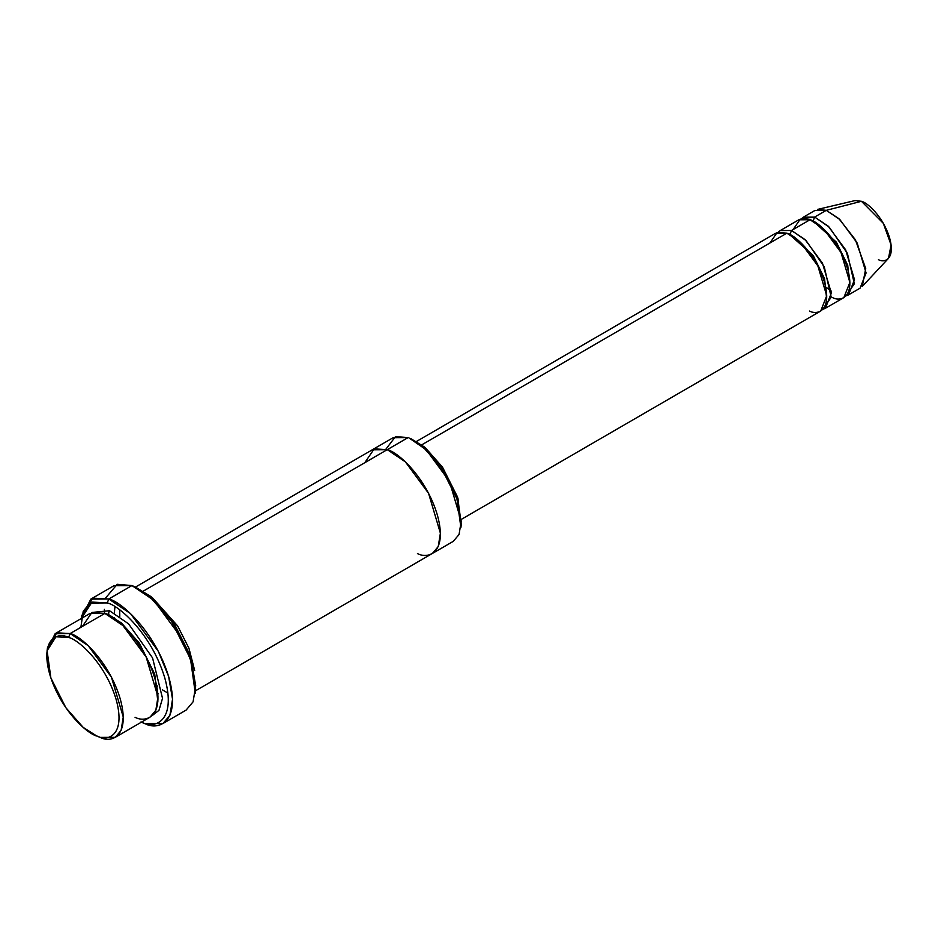 <?xml version="1.0" encoding="UTF-8"?>
<svg xmlns="http://www.w3.org/2000/svg" width="938" height="938" viewBox="0 0 938 938"><rect width="100%" height="100%" fill="white"/><g stroke="black" fill="none" stroke-linecap="round" stroke-linejoin="round"><path stroke-width="1.41" d="M162.966 723.526L186.111 710.101L193.087 701.835L195.69 685.76L191.751 662.978L181.491 637.946L153.644 600.179L131.941 585.57L108.796 598.995L130.499 613.604L158.346 651.359L168.606 676.404L172.533 699.185L169.942 715.26L162.966 723.526L145.003 723.644L141.943 722.389C154.383 729.213 177.048 721.779 164.748 677.775C151.358 633.361 118.282 604.951 107.237 602.935C118.282 604.951 151.358 633.361 164.748 677.775C177.048 721.779 154.383 729.213 141.943 722.389L145.003 723.644C157.994 730.761 181.644 722.999 168.805 677.084C154.84 630.746 120.322 601.094 108.796 598.995L107.237 602.935L90.048 603.028L83.224 611.236L80.879 627.311M195.737 690.216L191.164 657.292L172.979 621.191L152.062 597.459L132.997 585.98L149.728 596.662L171.56 621.425L190.531 659.097L195.303 693.452L195.737 690.216M81.454 617.427L90.834 599.112L108.796 598.995L131.941 585.57L132.997 585.98M461.332 524.26L457.556 497.058L442.548 467.23L425.254 447.625L408.991 437.94L422.932 446.84L441.13 467.476L456.935 498.864L460.91 527.496L461.332 524.26M364.788 462.704L374.215 448.868L387.277 449.665L143.408 591.057L408.112 437.589L387.277 449.677L405.357 461.848L428.56 493.318L440.391 533.171L438.234 546.561L432.418 553.443L453.253 541.367L459.069 534.472L461.226 521.082L449.396 481.241L426.192 449.771L408.991 437.94M96.415 735.826L100.319 737.409L96.415 735.826L83.177 727.372L65.883 707.768L50.875 677.951L47.088 650.749L55.952 636.808L68.58 637.477C77.713 639.141 105.033 662.615 116.089 699.302C126.255 735.65 107.53 741.794 97.247 736.154L100.319 737.409C111.141 743.342 130.851 736.881 120.158 698.611C108.515 660 79.753 635.296 70.139 633.537L68.58 637.477C58.308 631.849 39.584 637.981 49.737 674.328C60.806 711.016 88.125 734.489 97.247 736.154C107.53 741.794 126.255 735.65 116.089 699.302C105.033 662.615 77.713 639.141 68.58 637.477L70.139 633.537L88.231 645.719L111.434 677.177L123.265 717.031L121.096 730.421L115.292 737.315L100.319 737.409L97.904 736.389M115.292 737.315L150.01 717.183L155.825 710.289L157.983 696.899L146.152 657.046L122.948 625.587L104.868 613.405L70.139 633.537L104.868 613.405C114.471 615.164 143.233 639.868 154.876 678.479C165.569 716.749 145.871 723.21 135.049 717.277M157.854 701.636L154.711 674.059L139.293 643.022L121.389 622.914L107.94 614.66L109.5 610.72L92.37 612.42L109.5 610.72L128.553 623.829L152.566 657.913L162.52 698.341L158.968 710.359L152.179 715.577L158.968 710.359L162.52 698.341L152.566 657.913L128.553 623.829L109.5 610.72L107.94 614.66L121.389 622.914L139.293 643.022L154.711 674.059L157.854 701.636M82.38 626.443L91.807 612.608L104.868 613.405L89.896 613.511L55.178 633.642L70.139 633.537L56.843 632.833L47.521 647.513L47.088 650.749M848.515 294.884L860.087 288.177L866.079 272.97L857.203 243.071L839.803 219.48L826.237 210.347L814.653 217.053L828.219 226.187L845.63 249.789L854.495 279.676L848.515 294.884L846.006 295.892L854.342 283.768L847.413 253.389L829.204 227.137L814.653 217.053L801.322 218.812L803.432 217.124L814.653 217.053L813.094 220.993L812.249 220.688L813.094 220.993L814.653 217.053L826.237 210.347L838.889 218.636L855.397 239.776L865.739 268.608L862.245 286.453L888.474 258.372L891.1 244.982L883.35 223.373L861.471 201.295L826.237 210.347L861.471 201.295C866.876 202.28 883.045 216.174 889.599 237.9C895.614 259.416 884.534 263.05 878.449 259.72M849.805 285.469L847.718 265.231L836.379 242.156L813.094 220.993L836.379 242.156L847.718 265.231L849.805 285.469M793.161 229.517L800.231 219.14L810.033 219.738C817.233 221.051 838.807 239.577 847.542 268.549C855.562 297.24 840.776 302.095 832.663 297.639M826.648 298.894L824.561 278.656L813.234 255.57L789.093 234.113L789.948 234.418L791.508 230.478L805.074 239.612L822.474 263.203L831.349 293.09L825.37 308.309L822.861 309.306L831.197 297.194L824.268 266.814L806.059 240.562L791.508 230.478L810.033 219.738L791.508 230.478L789.948 234.418L813.234 255.57L824.561 278.656L826.648 298.894M770.016 242.942L777.086 232.554L786.876 233.163C794.087 234.477 815.661 253.002 824.396 281.963C832.405 310.666 817.631 315.508 809.517 311.064M114.33 612.96L114.952 606.745M152.554 597.881L177.645 625.939L188.96 648.299L194.694 670.564L188.96 648.299L177.645 625.939L152.554 597.881M461.648 519.183L820.738 310.994L826.718 295.775L817.854 265.888L800.442 242.297L786.876 233.163L421.76 444.846L786.876 233.163L775.656 233.234L416.566 441.423M825.37 308.309L843.883 297.569L849.875 282.361L840.999 252.474L823.599 228.872L810.033 219.738L798.801 219.809L780.287 230.549L791.508 230.478M778.165 232.237L780.287 230.549M411.172 438.855L424.633 447.109L442.525 467.206L457.943 498.254L461.086 525.819M387.277 449.665L372.304 449.771L387.277 449.677C396.88 451.424 425.641 476.129 437.284 514.751C447.977 553.01 428.279 559.482 417.457 553.549C428.279 559.47 447.977 553.01 437.284 514.751C425.641 476.129 396.88 451.424 387.277 449.677M385.893 449.185L395.449 436.662L408.112 437.589L393.139 437.694L135.553 587.036M105.631 597.963L117.191 584.304L131.941 585.57L113.979 585.687L90.834 599.112M108.937 615.246L108.82 613.886M135.013 586.825L151.241 596.767L172.827 620.956L191.504 658.359L195.491 691.787M114.483 617.919L114.542 618.658M157.772 693.229L158.393 693.663M850.32 204.156L861.471 201.295L854.975 200.591L817.573 209.409L826.237 210.347L815.005 210.417L803.432 217.124M47.346 649.19L55.178 633.642M104.587 613.569L104.399 609.337M81.278 618.505L92.065 602.067L107.237 602.935L108.796 598.995L92.827 598.139L81.641 615.75L81.219 618.998M140.935 721.99L145.003 723.644M825.639 286.946L831.256 291.097M119.712 609.946L119.783 616.418M156.599 685.373L157.666 686.288M162.333 689.805L167.914 693.076M432.418 553.443L195.667 690.708"/></g></svg>
